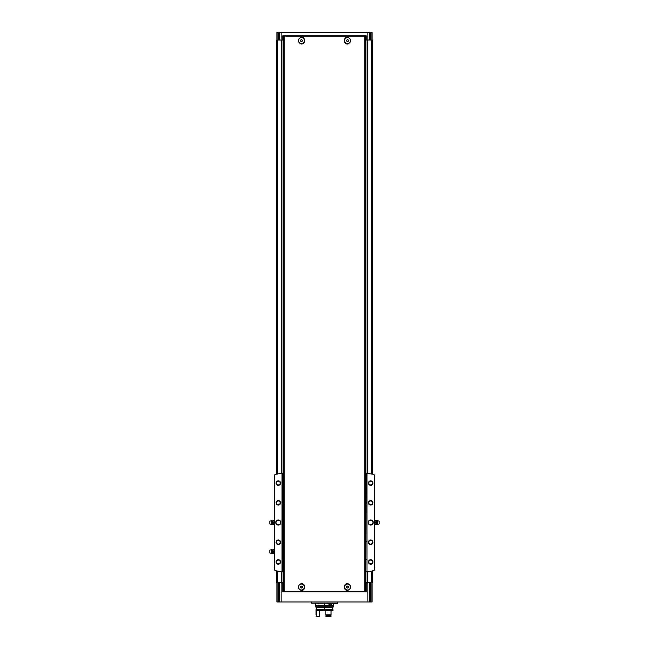 <?xml version="1.0" encoding="UTF-8"?>
<svg xmlns="http://www.w3.org/2000/svg" width="649" height="649" viewBox="0 0 649 649"><rect width="100%" height="100%" fill="white"/><g stroke="black" fill="none" stroke-linecap="round" stroke-linejoin="round"><path stroke-width="0.97" d="M302.369 43.856A3.383 3.383 0 0 1 300.949 43.97C297.493 41.731 297.493 39.5 300.949 37.269A3.383 3.383 0 0 1 302.369 37.382M346.631 37.382A3.383 3.383 0 0 1 348.051 37.269C351.507 39.5 351.507 41.731 348.051 43.97A3.383 3.383 0 0 1 346.631 43.856M365.622 35.833L365.622 591.539L283.378 591.539L283.378 36.109L284.797 36.109L284.797 591.539M365.622 36.109L284.797 36.109M348.051 583.686C351.507 585.917 351.507 588.148 348.051 590.379C343.134 591.215 343.143 582.843 348.051 583.686A3.383 3.383 0 0 0 346.631 583.792M300.949 590.379C297.493 588.148 297.493 585.917 300.949 583.686C305.866 582.851 305.857 591.223 300.949 590.379A3.383 3.383 0 0 0 302.369 590.274M348.051 43.97C343.134 44.805 343.143 36.433 348.051 37.269M300.949 37.269C305.866 36.433 305.857 44.805 300.949 43.97M300.949 583.686A3.383 3.383 0 0 1 302.369 583.792M348.051 590.379A3.383 3.383 0 0 1 346.631 590.274M283.094 35.833L283.378 40.051M283.094 40.051L276.62 40.051L276.62 474.143M372.38 474.143L372.38 40.051L365.622 40.051M366.231 40.051L366.231 35.833L282.769 35.833L282.769 40.051M372.096 40.051L372.096 32.45L279.719 32.45L279.719 40.051M279.719 32.45L276.904 32.45L276.904 40.051M372.096 582.526L372.096 601.964L370.603 601.964L370.603 582.526L365.622 582.526M276.904 582.526L276.904 601.964L370.603 601.964M369.281 32.45L369.281 40.051M283.094 591.823L283.094 582.526L276.62 582.526L276.62 570.925M372.38 570.925L372.38 582.526L370.603 582.526M366.231 582.526L366.231 591.823L282.769 591.823L282.769 582.526M279.719 601.964L279.719 582.526M281.966 40.051L281.966 473.332M281.966 571.737L281.966 582.526M367.034 40.051L367.034 473.332M367.034 571.737L367.034 582.526M369.281 601.964L369.281 582.526M316.047 606.75L316.047 607.732L324.216 607.732L324.216 605.622L315.544 605.622L315.844 606.75L324.784 606.75L324.784 605.622L333.456 605.622L333.456 603.367M324.216 606.182L324.784 606.182M337.456 603.14L311.544 603.14L337.399 603.367L337.456 601.964M311.544 603.14L311.544 601.85M365.906 591.823L365.906 582.526M365.906 35.833L365.906 40.051M347.596 584.051A2.977 2.977 0 0 1 350.176 588.521A2.977 2.977 0 0 1 345.017 588.521A2.977 2.977 0 0 1 347.596 584.051M347.596 588.01L348.44 587.523L348.44 586.542L347.596 586.055L346.753 586.542L346.753 587.523L347.596 588.01M301.404 584.051A2.977 2.977 0 0 1 303.983 588.521A2.977 2.977 0 0 1 298.824 588.521A2.977 2.977 0 0 1 301.404 584.051M301.404 588.01L302.247 587.523L302.247 586.542L301.404 586.055L300.56 586.542L300.56 587.523L301.404 588.01M347.596 37.642A2.977 2.977 0 0 1 350.176 42.104A2.977 2.977 0 0 1 345.017 42.104A2.977 2.977 0 0 1 347.596 37.642M347.596 41.593L348.44 41.106L348.44 40.133L347.596 39.646L346.753 40.133L346.753 41.106L347.596 41.593M301.404 37.642A2.977 2.977 0 0 1 303.983 42.104A2.977 2.977 0 0 1 298.824 42.104A2.977 2.977 0 0 1 301.404 37.642M301.404 41.593L302.247 41.106L302.247 40.133L301.404 39.646L300.56 40.133L300.56 41.106L301.404 41.593M365.622 504.825L365.622 501.937M365.622 486.799L365.622 483.911M365.622 473.243L366.75 473.291L366.977 571.745A300.812 300.812 0 0 0 373.216 570.787A1.687 1.687 0 0 0 374.408 569.96L374.408 475.1L374.408 569.96M365.622 571.826L366.75 571.777M365.622 561.158L365.622 558.27M365.622 543.132L365.622 540.244M283.378 473.243L282.25 473.291L282.25 571.777L283.378 571.826M283.378 483.911L283.378 486.799M283.378 501.937L283.378 504.825M283.378 540.244L283.378 543.132M283.378 558.27L283.378 561.158M282.25 473.291L282.023 473.324A300.812 300.812 0 0 0 275.784 474.281A1.687 1.687 0 0 0 274.592 475.1L274.592 569.96A1.687 1.687 0 0 0 275.784 570.787A300.812 300.812 0 0 0 282.023 571.745L282.25 571.777M370.693 519.995A2.531 2.531 0 0 1 372.891 523.8A2.531 2.531 0 0 1 368.494 523.8A2.531 2.531 0 0 1 370.693 519.995M370.693 539.992A2.255 2.255 0 0 1 372.64 543.375A2.255 2.255 0 0 1 368.737 543.375A2.255 2.255 0 0 1 370.693 539.992M370.693 500.566A2.255 2.255 0 0 1 372.64 503.94A2.255 2.255 0 0 1 368.737 503.94A2.255 2.255 0 0 1 370.693 500.566M370.693 480.844A2.255 2.255 0 0 1 372.64 484.227A2.255 2.255 0 0 1 368.737 484.227A2.255 2.255 0 0 1 370.693 480.844M370.693 559.714A2.255 2.255 0 0 1 372.64 563.089A2.255 2.255 0 0 1 368.737 563.089A2.255 2.255 0 0 1 370.693 559.714M374.408 475.1A1.687 1.687 0 0 0 373.216 474.281A300.812 300.812 0 0 0 366.977 473.324L366.977 571.745M278.307 519.995A2.531 2.531 0 0 1 280.506 523.8A2.531 2.531 0 0 1 276.109 523.8A2.531 2.531 0 0 1 278.307 519.995M278.307 539.992A2.255 2.255 0 0 1 280.263 543.375A2.255 2.255 0 0 1 276.36 543.375A2.255 2.255 0 0 1 278.307 539.992M278.307 500.566A2.255 2.255 0 0 1 280.263 503.94A2.255 2.255 0 0 1 276.36 503.94A2.255 2.255 0 0 1 278.307 500.566M278.307 480.844A2.255 2.255 0 0 1 280.263 484.227A2.255 2.255 0 0 1 276.36 484.227A2.255 2.255 0 0 1 278.307 480.844M278.307 559.714A2.255 2.255 0 0 1 280.263 563.089A2.255 2.255 0 0 1 276.36 563.089A2.255 2.255 0 0 1 278.307 559.714M274.592 475.1L274.592 569.96M282.023 473.324L282.023 571.745M274.649 475.011L274.365 475.944M274.649 570.057L274.365 569.124M374.351 475.011L374.635 475.944M374.351 570.057L374.635 569.124M370.693 560.095A1.874 1.874 0 0 1 372.315 562.902A1.874 1.874 0 0 1 369.07 562.902A1.874 1.874 0 0 1 370.693 560.095M370.693 481.225A1.874 1.874 0 0 1 372.315 484.04A1.874 1.874 0 0 1 369.07 484.04A1.874 1.874 0 0 1 370.693 481.225M370.693 500.947A1.874 1.874 0 0 1 372.315 503.754A1.874 1.874 0 0 1 369.07 503.754A1.874 1.874 0 0 1 370.693 500.947M370.693 540.374A1.874 1.874 0 0 1 372.315 543.189A1.874 1.874 0 0 1 369.07 543.189A1.874 1.874 0 0 1 370.693 540.374M278.307 560.095A1.874 1.874 0 0 1 279.93 562.902A1.874 1.874 0 0 1 276.685 562.902A1.874 1.874 0 0 1 278.307 560.095M278.307 481.225A1.874 1.874 0 0 1 279.93 484.04A1.874 1.874 0 0 1 276.685 484.04A1.874 1.874 0 0 1 278.307 481.225M278.307 500.947A1.874 1.874 0 0 1 279.93 503.754A1.874 1.874 0 0 1 276.685 503.754A1.874 1.874 0 0 1 278.307 500.947M278.307 540.374A1.874 1.874 0 0 1 279.93 543.189A1.874 1.874 0 0 1 276.685 543.189A1.874 1.874 0 0 1 278.307 540.374M278.307 520.279A2.255 2.255 0 0 1 280.263 523.662A2.255 2.255 0 0 1 276.36 523.662A2.255 2.255 0 0 1 278.307 520.279M370.693 520.279A2.255 2.255 0 0 1 372.64 523.662A2.255 2.255 0 0 1 368.737 523.662A2.255 2.255 0 0 1 370.693 520.279M366.044 485.355A2.677 2.677 0 0 1 365.987 485.914M365.622 484.543A2.393 2.393 0 0 1 365.622 486.166A2.393 2.393 0 0 0 365.622 484.543M282.988 485.793A2.677 2.677 0 0 1 282.956 485.355M283.378 486.166A2.393 2.393 0 0 1 283.378 484.543A2.393 2.393 0 0 0 283.378 486.166M282.988 503.819A2.677 2.677 0 0 1 282.956 503.381M283.378 504.192A2.393 2.393 0 0 1 283.378 502.569A2.393 2.393 0 0 0 283.378 504.192M282.988 542.126A2.677 2.677 0 0 1 282.956 541.688M283.378 542.491A2.393 2.393 0 0 1 283.378 540.877A2.393 2.393 0 0 0 283.378 542.491M282.988 560.152A2.677 2.677 0 0 1 282.956 559.714M283.378 560.517A2.393 2.393 0 0 1 283.378 558.903A2.393 2.393 0 0 0 283.378 560.517M366.012 502.943A2.677 2.677 0 0 1 366.044 503.381M365.622 502.569A2.393 2.393 0 0 1 365.622 504.192A2.393 2.393 0 0 0 365.622 502.569M366.012 559.268A2.677 2.677 0 0 1 366.044 559.706M365.622 558.903A2.393 2.393 0 0 1 365.622 560.517A2.393 2.393 0 0 0 365.622 558.903M366.012 541.242A2.677 2.677 0 0 1 366.044 541.68M365.622 540.877A2.393 2.393 0 0 1 365.622 542.491A2.393 2.393 0 0 0 365.622 540.877M273.067 521.545L273.18 524.506L273.067 521.545M269.806 521.179L269.806 523.881L271.323 524.392L271.323 520.676L269.806 521.179M272.069 524.149L272.069 520.92L272.531 520.871L272.531 524.189L271.323 524.392M272.531 524.189L273.067 524.506M273.18 524.506L274.365 524.506M273.18 520.563L274.251 520.563L274.251 524.506M273.18 522.534L274.251 522.534M273.067 550.555L273.18 553.516L273.067 550.555M269.806 550.19L269.806 552.899L271.323 553.402L271.323 549.687L269.806 550.19M272.069 553.159L272.069 549.93L272.531 549.881L272.531 553.199L271.323 553.402M272.531 553.199L273.067 553.516M273.18 553.516L274.365 553.516M273.18 549.573L274.251 549.573L274.251 553.516M273.18 551.545L274.251 551.545M375.933 520.563L375.933 521.545L375.933 520.563L377.677 520.676L377.677 524.392L379.194 523.881L379.194 521.179L377.677 520.676M375.82 522.534L375.933 521.545L375.82 522.534L374.749 522.534L374.635 520.563M375.933 524.506L375.933 523.516L375.82 524.506L377.677 524.392M375.82 524.506L374.749 524.506L374.749 522.534M375.82 520.563L374.749 520.563M318.992 603.367L318.034 604L317.304 603.367M324.216 606.75L324.216 603.367M324.784 609.395L332.953 609.395L332.953 610.693L324.784 610.693L324.784 603.367M332.45 603.367L330.966 605.168L328.045 603.57M324.784 606.75L333.156 606.75L333.456 605.622M324.784 607.732L332.953 607.732L332.953 606.75M316.607 610.693L316.607 614.806L316.047 614.806L316.047 609.395L324.216 609.395L324.216 607.732M316.047 610.693L324.216 610.693L324.216 609.395M324.784 610.693L324.216 610.693M325.839 610.693L331.055 610.693L331.055 614.806L325.839 614.806L325.839 610.693L325.839 614.806M325.839 615.706L325.968 616.55L330.722 616.55L331.055 615.706L325.839 615.706L325.839 616.266L331.055 616.266M330.592 615.706L330.592 614.806M326.017 615.706L326.017 614.806M316.809 616.55L319.462 616.266L319.462 611.253L320.014 610.693M316.607 616.266L316.607 615.706L316.047 616.266M316.607 615.706L316.607 614.806M324.216 607.772L324.784 607.772M324.216 607.537L324.784 607.537M324.216 608.438L324.784 608.438M329.173 604.592L329.173 603.367M328.954 604.454L328.954 603.367M324.784 604.211L324.216 604.211M364.203 36.109L364.203 591.539M281.106 32.45L281.106 40.051M367.894 32.45L367.894 40.051M277.147 32.45L277.147 40.051M278.397 32.45L278.397 40.051M371.845 601.964L371.845 582.526M367.894 601.964L367.894 582.526M281.106 601.964L281.106 582.526M277.464 40.051L277.464 474.005M277.464 571.063L277.464 582.526M281.122 40.051L281.122 473.454M281.122 571.615L281.122 582.526M367.878 40.051L367.878 473.454M367.878 571.615L367.878 582.526M371.536 40.051L371.536 474.005M371.536 571.063L371.536 582.526M277.155 601.964L277.155 582.526M278.397 601.964L278.397 582.526M371.853 32.45L371.853 40.051M370.603 32.45L370.603 40.051M376.931 524.149L376.931 520.92M376.469 524.189L376.469 520.871M324.216 608.324L324.784 608.324M324.216 610.279L324.784 610.279M272.069 520.92L271.323 520.676M272.531 520.871L273.067 520.563M272.069 549.93L271.323 549.687M272.531 549.881L273.067 549.573M315.544 605.622L315.544 603.367M332.523 609.395L332.523 607.732M316.477 609.395L316.477 607.732M316.444 615.706L316.444 614.806"/></g></svg>
